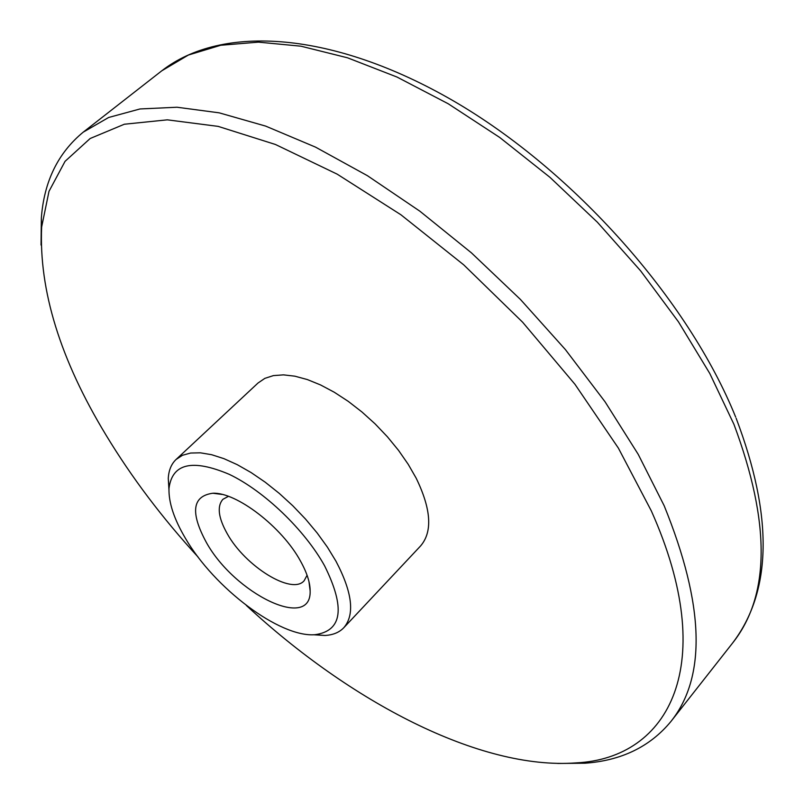 <?xml version="1.0" encoding="UTF-8"?>
<svg xmlns="http://www.w3.org/2000/svg" width="804" height="804" viewBox="0 0 804 804"><rect width="100%" height="100%" fill="white"/><g stroke="black" fill="none" stroke-linecap="round" stroke-linejoin="round"><path stroke-width="1.21" d="M300.455 561.011C306.897 572.569 310.123 582.518 310.143 590.87C311.52 631.441 234.597 593.633 206.347 542.429C190.116 512.46 192.277 496.068 212.819 493.234C236.426 492.038 282.013 526.982 300.455 561.011M228.416 496.349L222.919 499.294C216.839 506.289 218.306 517.806 227.311 533.846C245.27 566.297 291.862 595.302 304.123 580.759L307.078 575.262M246.325 605.422C350.001 701.611 479.556 770.021 575.815 762.906C669.631 758.504 719.771 664.054 651.31 510.872L618.397 448.14L574.95 384.282L522.61 322.193L463.677 264.807L400.894 214.758L337.208 174.166L275.46 144.489L218.155 126.379L167.312 119.836L124.359 124.228L90.148 138.509L65.044 161.353L48.994 191.342L41.647 227.019C38.843 290.344 60.3 359.7 106.017 435.085C131.745 477.576 162.438 518.218 198.065 557.011M41.034 245.049L41.356 217.894C44.079 181.483 58.039 152.901 83.224 132.157L108.64 117.484L139.996 108.962L177.021 107.233L219.17 112.831L265.672 126.107L315.51 147.122L367.398 175.674L419.889 211.211L471.435 252.858L520.449 299.46L565.423 349.609L605.03 401.759L638.215 454.34L664.194 505.786C704.425 604.93 706.626 676.878 670.807 721.63C649.974 746.755 621.351 760.614 584.93 763.217L557.775 763.448M324.575 565.775C304.676 529.856 264.084 490.963 229.281 474.35C192.337 458.742 172.247 463.395 169.001 488.329C168.518 502.329 173.986 518.982 185.412 538.298C214.276 588.096 279.591 637.512 314.907 634.708C342.283 630.979 345.509 607.995 324.575 565.775M168.951 489.767L168.277 478.34C168.729 470.28 171.332 463.988 176.086 459.466L182.488 455.275L190.638 453.034L200.417 452.823L211.613 454.702L223.984 458.672L237.26 464.672L251.119 472.571L265.24 482.219L279.249 493.375L292.807 505.776L305.56 519.103L317.188 533.012L327.409 547.162L335.961 561.202C352.393 592.478 355.006 614.648 343.8 627.713C339.258 632.457 332.956 635.039 324.886 635.472L313.47 634.758M343.8 627.713L420.522 546.016C432.713 531.916 431.266 509.314 416.191 478.199L408.211 464.31L398.553 450.401L387.427 436.813L375.126 423.889L361.941 411.97L348.222 401.337L334.303 392.251L320.545 384.935L307.279 379.538L294.807 376.171L283.43 374.865L273.37 375.609L264.858 378.362L258.034 383.005L176.086 459.466M736.142 418.251C773.327 516.369 772.081 591.372 732.424 643.26C770.202 595.864 770.714 522.901 733.951 424.371L709.791 373.488L678.455 321.831L640.657 270.898L597.392 222.236L549.926 177.302L499.696 137.444L448.21 103.756L397.005 77.043L347.509 57.798L300.967 46.2L258.446 42.14L220.728 45.265L188.397 55.034L161.795 70.792C221.954 23.919 332.997 31.205 453.345 100.852C573.765 170.689 688.395 299.992 735.67 417.085M308.987 581.674L310.143 590.87M41.647 227.019L41.356 217.894M169.001 488.329L168.277 478.34M161.795 70.792L83.224 132.157M732.424 643.26L670.807 721.63M314.907 634.708L324.886 635.472M575.815 762.906L584.93 763.217M222.015 494.42L212.819 493.234"/></g></svg>
